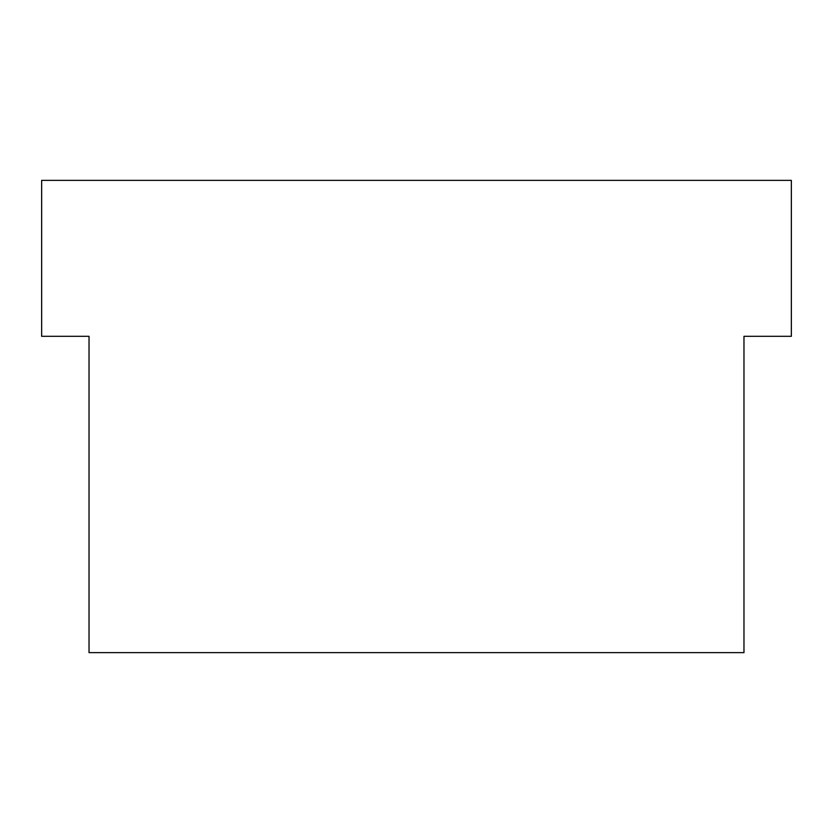 <?xml version="1.0" encoding="UTF-8"?>
<svg xmlns="http://www.w3.org/2000/svg" width="833" height="833" viewBox="0 0 833 833"><rect width="100%" height="100%" fill="white"/><g stroke="black" fill="none" stroke-linecap="round" stroke-linejoin="round"><path stroke-width="1.25" d="M791.35 336.313L791.35 180.376L41.65 180.376L41.65 336.313L89.027 336.313L89.027 652.624L743.973 652.624L743.973 336.313L791.35 336.313"/></g></svg>
